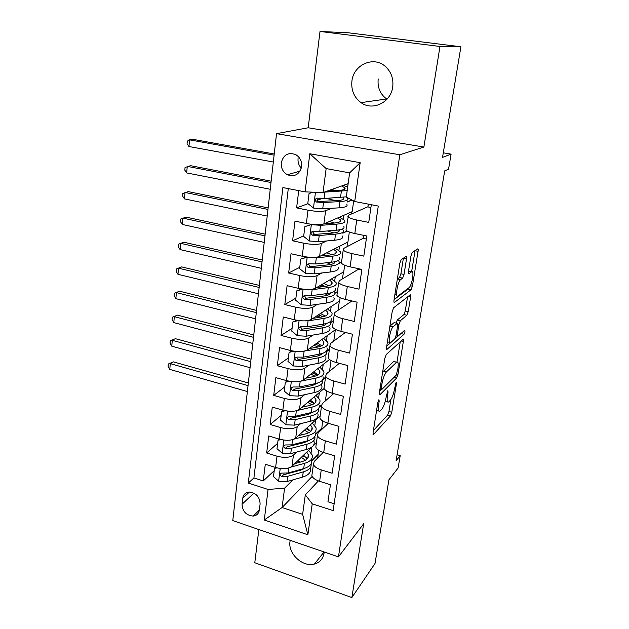 <?xml version="1.0" encoding="UTF-8"?>
<svg xmlns="http://www.w3.org/2000/svg" width="629" height="629" viewBox="0 0 629 629"><rect width="100%" height="100%" fill="white"/><g stroke="black" fill="none" stroke-linecap="round" stroke-linejoin="round"><path stroke-width="0.94" d="M378.847 399.753L377.84 402.458L373.06 432.681L373.469 434.537L390.46 415.934L391.781 412.278L396.49 383.486L396.184 382.196L394.635 388.518C393.597 393.99 392.166 397.913 390.334 400.272L388.651 401.986C387.197 402.741 386.796 400.704 387.456 395.893L388.069 392.048L387.739 390.751L386.151 397.229C385.097 402.835 383.611 406.869 381.685 409.337L379.908 411.162C378.375 411.956 377.935 409.904 378.587 404.997L379.208 401.066L378.847 399.753M351.91 81.094C351.053 90.238 354.088 97.416 361.015 102.629C372.612 111.278 390.892 102.535 392.708 86.975C393.668 78.397 391.049 71.415 384.854 66.037C373.013 55.824 353.427 65.094 351.91 81.094M386.992 99.201L386.638 98.957C380.152 94.122 377.337 87.447 378.202 78.947M290.221 540.327L289.993 541.569C287.838 553.646 302.761 567.5 314.39 564.056C319.784 562.523 322.999 558.929 324.029 553.284L324.163 551.995M281.265 162.801C280.943 168.14 282.971 172.118 287.359 174.736C294.734 177.221 299.49 174.485 301.629 166.536C301.991 161.323 300.064 157.376 295.85 154.687C288.279 151.951 283.42 154.655 281.265 162.801M298.06 158.539C297.706 162.274 298.799 165.466 301.322 168.132M406.507 258.928C406.751 257.088 406.609 256.255 406.075 256.435L401.208 259.596L399.832 263.307L394.021 300.072C393.785 301.896 393.951 302.675 394.509 302.407L411.067 289.741L412.388 286.179L418.081 251.325C418.324 249.548 418.199 248.738 417.703 248.895L412.254 252.433L410.941 256.011L408.473 271.351C408.229 273.143 408.37 273.937 408.881 273.733L411.578 271.822C414.605 269.369 412.058 285.409 409.094 287.626L398.133 295.889C394.878 298.751 397.363 282.099 400.587 279.63L402.654 278.136L404.022 274.464L406.507 258.928L403.386 258.173M258.857 529.555L254.784 562.743L351.863 597.55L375.01 563.498L388.934 479.77L398.118 467.992L400.201 455.64L396.097 460.782L444.703 170.86L448.548 169.201L451.095 154.129L443.288 152.823M439.962 46.467L320.012 31.45L308.186 127.773L423.883 147.044L439.962 46.467L460.915 46.782L442.533 157.384L451.095 154.129M423.883 147.044L399.84 154.773L338.449 556.901L232.777 520.592L276.532 133.647L399.84 154.773M351.863 597.55L363.664 523.76L338.449 556.901M386.253 354.497L384.814 358.341L379.35 392.873L379.79 394.855L396.647 377.998L397.976 374.365L403.346 341.508C403.566 339.888 403.441 339.204 402.953 339.463L386.253 354.497M386.576 347.192L392.205 311.575L393.628 307.778L410.202 294.867C410.706 294.631 410.839 295.371 410.603 297.092L408.221 311.662L406.877 315.255L400.351 320.711L398.959 324.407L397.386 334.188C397.158 335.878 397.3 336.586 397.819 336.311L404.651 330.319C405.218 330.98 404.997 332.309 403.999 334.298L387.055 349.331C386.505 349.63 386.348 348.914 386.576 347.192M320.012 31.45L348.497 32.81L460.915 46.782M298.72 190.642L296.613 207.884L307.998 203.694M322.017 198.528L317 200.376M331.687 208.285L325.625 210.723C321.859 211.776 315.994 211.596 308.021 210.18L306.347 223.476L294.993 221.125L292.595 240.781L303.721 235.875M313.895 231.386L312.637 231.944M326.655 240.954L321.309 243.517C317.551 244.791 311.732 244.689 303.862 243.211L302.219 256.231L291.007 253.746L288.656 272.994L299.774 267.309M321.899 272.962L317.079 275.628C313.336 277.122 307.565 277.09 299.789 275.549L298.185 288.294L287.107 285.692L284.803 304.538L295.897 298.122M317.354 304.326L312.943 307.078C309.201 308.776 303.493 308.823 295.803 307.219L294.23 319.705L283.286 316.977L281.029 335.446L292.108 328.314M312.975 335.06L308.886 337.891C305.159 339.778 299.49 339.896 291.895 338.237L290.354 350.471L279.535 347.625L277.326 365.716L288.389 357.909M308.729 365.19L304.916 368.083C301.197 370.159 295.583 370.339 288.066 368.625L286.557 380.608L275.864 377.659L273.701 395.389L284.748 386.929M304.617 394.713L301.024 397.662C297.313 399.918 291.746 400.17 284.316 398.409L282.838 410.147L272.271 407.097L270.148 424.473L281.171 415.384M300.615 423.663L297.202 426.666C293.507 429.096 287.988 429.403 280.636 427.586L279.19 439.105L268.74 435.952L266.665 452.99L277.035 456.198C284.3 458.061 289.78 457.692 293.46 455.097L296.707 452.047M277.664 443.303L266.665 452.99M334.141 503.774L327.953 501.785L330.445 484.731L319.626 481.327C315.271 479.872 312.676 477.993 311.842 475.713L312.181 473.33M323.243 452.393L314.209 461.466L313.423 464.359C314.264 466.6 316.874 468.44 321.254 469.887L332.12 473.244L334.659 455.844L323.715 452.542C319.304 451.127 316.67 449.334 315.813 447.156L316.128 444.9M328.322 423.293L318.188 432.838L317.425 435.575C318.298 437.705 320.947 439.467 325.374 440.866L336.373 444.129L338.968 426.376L327.89 423.168C323.424 421.8 320.751 420.086 319.862 418.026L320.161 415.903M333.661 393.612L322.252 403.645L321.505 406.208C322.402 408.221 325.099 409.904 329.58 411.256L340.714 414.409L343.355 396.286L332.143 393.188C327.63 391.867 324.91 390.239 323.998 388.305L324.273 386.308M339.322 363.334L326.396 373.846L325.673 376.244C326.6 378.131 329.329 379.727 333.873 381.025L345.14 384.075L347.845 365.567L336.491 362.587C331.915 361.313 329.156 359.772 328.212 357.964L328.472 356.116M345.384 332.45L330.626 343.442L329.926 345.651C330.878 347.412 333.661 348.914 338.253 350.164L349.661 353.105L352.421 334.203L340.926 331.341C336.295 330.123 333.496 328.676 332.521 326.994L332.757 325.295M351.949 300.953L334.95 312.401L334.266 314.429C335.257 316.049 338.072 317.456 342.726 318.651L354.276 321.466L357.099 302.164L345.463 299.428C340.769 298.264 337.922 296.912 336.916 295.371L337.128 293.822M358.955 268.984L339.361 280.715L338.701 282.539C339.715 284.017 342.585 285.33 347.302 286.47L358.994 289.159L361.879 269.432L350.094 266.83C345.337 265.721 342.443 264.471 341.405 263.079L341.594 261.688M363.42 238.171L343.859 248.353L343.23 249.965C344.283 251.301 347.192 252.512 351.973 253.589L363.814 256.145L366.762 235.993L354.819 233.516C350.007 232.478 347.066 231.33 345.989 230.088L346.162 228.87M306.347 223.476C314.28 224.915 320.122 225.064 323.888 223.924L352.185 211.659L353.687 200.958M347.106 202.082L352.059 200.093M302.219 256.231C310.058 257.733 315.852 257.804 319.611 256.443L347.931 242.016L349.339 232.007M342.805 233.21L347.255 231.079M298.185 288.294C305.93 289.859 311.669 289.859 315.412 288.286L343.756 271.791L344.684 265.202M338.591 263.724L341.539 262.096M294.23 319.705C301.881 321.325 307.573 321.254 311.308 319.477L339.668 300.992L340.132 297.698M334.982 293.318L337.411 291.809M290.354 350.471C297.918 352.146 303.563 352.004 307.29 350.038L335.666 329.51M330.815 322.708L333.362 320.947M286.557 380.608C294.034 382.346 299.632 382.133 303.343 379.987L329.494 359.497M326.616 351.627L329.384 349.527M282.838 410.147C290.236 411.932 295.779 411.657 299.483 409.337L324.092 388.525M322.622 379.924L325.484 377.573M279.19 439.105C286.502 440.929 292.005 440.599 295.701 438.106L320.153 415.966M319.21 407.262L321.356 405.367M395.492 294.828L395.57 294.333M259.36 510.04L260.107 503.963C259.777 496.902 256.176 492.932 249.304 492.035C245.577 492.405 243.399 494.465 242.77 498.199L242.071 504.246C242.479 511.44 246.191 515.387 253.188 516.095C256.687 515.631 258.747 513.61 259.36 510.04M305.065 191.869L309.806 153.743L360.165 162.675L354.709 201.5L346.304 197.042L349.63 172.865L326.152 168.58L323.031 192.56L305.065 191.869L282.885 187.568L248.298 483.048L268.08 489.472L284.599 488.151L292.902 479.88M354.709 201.5L378.281 206.068L333.126 510.614L312.228 503.821L307.872 534.776L264.282 520.01L268.08 489.472M367.981 206.729L348.458 215.291L345.989 230.088M308.729 440.74L309.161 440.331M315.451 434.427L321.796 428.451L321.639 429.591M288.279 188.621L253.912 477.946L263.244 480.949L265.289 464.241L275.612 467.489C282.846 469.36 288.302 468.975 291.982 466.317L316.426 442.785M347.853 216.691C348.938 217.87 351.902 218.971 356.745 219.993L368.743 222.407L371.322 204.716M280.636 427.586L270.148 424.473M284.316 398.409L273.701 395.389M288.066 368.625L277.326 365.716M291.895 338.237L281.029 335.446M295.803 307.219L284.803 304.538M299.789 275.549L288.656 272.994M303.862 243.211L292.595 240.781M308.021 210.18L296.613 207.884M323.031 192.56L348.144 183.668M303.878 468.943L304.428 468.393M311.654 461.191L318.109 454.759L317.661 458.006M284.599 488.151L282.075 507.54L302.628 514.341L305.309 494.826L312.228 503.821M312.149 476.428L282.075 507.54L264.282 520.01M318.416 480.91L305.309 494.826M308.186 127.773L276.532 133.647M400.201 455.64L397.111 454.736M351.572 213.931L351.87 211.8M346.972 246.733L347.609 242.181M342.475 278.844L343.434 271.98M338.072 310.301L339.346 301.205M333.755 341.115L335.328 329.879M329.525 371.307L331.035 360.511M325.382 400.893L326.766 391.01M321.796 428.451L322.575 420.895M318.109 454.759L318.478 450.175M311.048 452.801L311.819 447.211M317.842 454.673L311.622 460.876M274.228 470.689L263.244 480.949M253.912 477.946L248.298 483.048M314.807 425.526L315.546 420.133M321.529 428.373L315.451 434.089M321.395 405.013L319.28 406.877M318.636 397.725L319.343 392.543M325.539 377.235L322.944 379.358M322.535 369.38L323.212 364.419M329.431 349.213L326.537 351.399M326.506 340.493L327.159 335.752M333.401 320.648L330.768 322.473M330.563 311.025L331.184 306.527M337.451 291.534L335.005 293.059M334.699 280.982L335.281 276.721M361.809 269.896L358.915 269.251L358.978 268.795M341.571 261.853L338.921 263.323M338.921 250.326L339.471 246.332M366.314 239.02L363.389 238.407L363.821 235.38M347.066 230.969L342.836 232.997M327.222 223.578L327.379 222.414M343.222 219.049L343.733 215.322M370.913 207.515L367.949 206.933L368.358 204.142M351.87 199.991L347.129 201.893M335.06 200.517L330.429 199.424M331.577 190.744L331.735 189.588M347.617 187.135L348.089 183.684M302.628 514.341L307.872 534.776M309.806 153.743L326.152 168.58M360.165 162.675L349.63 172.865M376.559 410.54L378.587 410.792M385.223 401.428L387.433 401.656M373.398 430.558L387.606 415.14L388.942 411.492L390.868 399.588M396.978 361.997L400.241 341.909M379.609 391.238L381.221 389.642M381.229 388.337L381.591 389.681L396.294 375.104L397.89 368.531C398.589 363.523 398.173 361.408 396.655 362.202L386.458 371.896C384.5 374.239 382.982 378.32 381.889 384.138L381.229 388.337L380.12 388.038M395.004 361.777L396.482 362.343M382.636 372.116L393.55 361.589M407.537 296.943L405.257 310.962L408.221 311.662M396.058 323.054L397.331 319.996L403.912 314.555L405.257 310.962M386.741 346.139L401.302 333.26M393.282 326.616C390.074 328.951 387.393 345.636 390.695 342.553L394.69 339.047L396.089 335.312L397.67 325.5C397.898 323.762 397.748 323.039 397.214 323.33L393.282 326.616L389.894 326.176M387.401 341.956L389.453 342.239M394.635 322.708L397.214 323.33L394.171 322.598L390.208 325.877M397.347 279.024L399.541 277.452L400.909 273.78L403.378 258.26M409.55 271.374L411.578 271.822M411.618 271.791L415.061 250.609M394.092 299.624L408.072 289.065L408.756 287.885M277.09 467.897L274.519 468.338L273.473 476.672L278.749 481.232L287.099 481.547L302.541 477.112C308.587 475.194 311.182 472.324 310.309 468.503M300.222 462.134L297.58 460.931M290.936 467.095L304.412 463.376C310.474 461.529 313.061 458.738 312.173 455.003L308.603 450.317M294.781 463.628L301.826 461.694C306.881 460.169 309.043 457.841 308.304 454.728L306.724 452.125M311.465 460.145C312.346 463.919 309.759 466.734 303.697 468.605L288.224 472.953L281.478 473.126C279.567 474.14 279.638 475.257 281.698 476.483L287.791 476.287L303.249 471.907C309.059 470.115 311.677 467.41 311.119 463.801M306.653 458.014L302.911 455.797M301.346 457.299L305.387 460.263M305.096 468.165L300.678 470.201L283.49 474.761L281.698 476.483M307.196 458.879L303.563 455.16M248.038 385.616L170.278 363.633L169.783 369.396L247.37 391.537M169.783 369.396L168.085 366.337L168.281 364.042L173.392 361.872L248.337 382.967M173.392 361.872L170.278 363.633L168.281 364.042M274.519 468.338L275.478 467.441M281.194 439.624L278.057 440.198L276.988 448.697L282.319 453.265L290.747 453.627L306.292 449.507C312.377 447.73 314.964 445.017 314.052 441.377M302.541 434.655L300.426 433.821M294.262 439.034L308.194 435.504C314.296 433.79 316.882 431.164 315.955 427.618L312.259 423.113M298.35 435.708L305.576 433.892C310.663 432.477 312.825 430.291 312.047 427.327L310.388 424.803M315.231 432.862C316.151 436.44 313.564 439.105 307.471 440.843L291.895 444.852L285.204 444.978C283.152 445.961 283.184 447.109 285.307 448.406L291.447 448.257L307.015 444.2C312.935 442.509 315.546 439.923 314.854 436.432M310.718 431.305L306.095 428.695M304.546 430.094L308.69 432.791M309.358 440.269L304.405 442.564L287.099 446.779L285.307 448.406M310.797 431.415L306.96 427.909M250.751 361.667L172.283 340.328L171.78 346.186L250.067 367.69M171.78 346.186L170.058 343.159L170.262 340.824L175.412 338.685L251.034 359.167M175.412 338.685L170.262 340.824M278.057 440.198L279.284 439.128M285.385 410.761L281.658 411.508L280.573 420.172L285.959 424.748L294.466 425.149L310.113 421.359C316.238 419.724 318.824 417.176 317.873 413.725M304.538 406.649L303.186 406.2M297.391 410.454L312.055 407.081C318.195 405.516 320.782 403.055 319.807 399.706L315.986 395.382M301.967 407.238L309.397 405.54C314.516 404.243 316.678 402.198 315.868 399.407L314.123 396.954M319.076 405.045C320.035 408.441 317.448 410.934 311.316 412.522L295.638 416.201L289.01 416.264C286.816 417.224 286.808 418.387 288.986 419.771L295.182 419.669L310.852 415.95C316.898 414.369 319.493 411.893 318.651 408.536M314.186 403.606L309.256 401.074M307.715 402.371L311.937 404.777M313.643 411.853L308.202 414.385L290.779 418.246L288.986 419.771M314.421 403.425L310.372 400.13M253.503 337.333L174.319 316.654L173.808 322.606L252.811 343.458M173.808 322.606L172.071 319.618L172.275 317.244L177.464 315.137L253.762 334.982M177.464 315.137L172.275 317.244M281.658 411.508L283.199 410.25M289.67 381.3L285.338 382.243L284.222 391.081L289.67 395.657L298.264 396.097L314.013 392.661C320.169 391.167 322.756 388.801 321.765 385.546M316.937 383.792L316.536 383.344M298.838 381.551L315.994 378.1C322.166 376.685 324.753 374.397 323.738 371.252L319.76 367.124M305.623 378.202L313.289 376.629C318.447 375.458 320.601 373.563 319.76 370.937L317.912 368.57M285.338 382.243L287.555 380.867M322.992 376.7C323.99 379.885 321.411 382.204 315.239 383.651L299.451 386.977L292.894 386.984C290.559 387.896 290.504 389.092 292.737 390.554L298.987 390.515L314.759 387.149C320.932 385.679 323.51 383.344 322.512 380.128L322.504 380.097M317.448 375.246L312.361 372.918M310.844 374.113L315.05 376.197M317.936 382.927L312.078 385.656L294.537 389.139L292.737 390.554M318.07 374.884L313.777 371.818M256.294 312.597L176.395 292.611L175.868 298.657L255.594 318.817M175.868 298.657L174.115 295.693L174.319 293.287L179.548 291.211L256.546 310.404M179.548 291.211L174.319 293.287M294.042 351.226L289.088 352.382L287.956 361.4L293.46 365.976L302.132 366.463L317.991 363.389C324.187 362.052 326.766 359.859 325.736 356.816M320.586 354.85L319.736 354.103M300.403 351.635L320.004 348.537C326.223 347.271 328.802 345.172 327.748 342.239L323.605 338.308M309.326 348.576L317.268 347.145C322.457 346.107 324.611 344.362 323.731 341.909L321.757 339.636M289.088 352.382L292.178 350.896M326.978 347.79C328.031 350.77 325.445 352.908 319.233 354.198L303.351 357.154L296.864 357.115C294.38 357.98 294.278 359.19 296.566 360.747L302.879 360.763L318.754 357.767C324.957 356.454 327.544 354.292 326.498 351.289L326.412 351.092M320.538 346.28L315.388 344.212M313.879 345.297L317.952 347.019M322.237 353.459C321.277 354.772 319.21 355.731 316.025 356.352L298.366 359.442L296.511 357.476M321.71 345.761L317.158 342.947M259.14 287.445L178.494 268.174L177.968 274.315L258.425 293.774M177.968 274.315L176.191 271.39L176.395 268.945L181.663 266.908L259.368 285.409M181.663 266.908L176.395 268.945M298.5 320.515L292.91 321.906L291.754 331.113L297.328 335.689L306.079 336.224L322.04 333.535C328.283 332.348 330.862 330.343 329.785 327.512M324.194 325.327L322.653 324.257M302.234 320.853L308.084 320.876L324.1 318.376C330.359 317.275 332.938 315.365 331.837 312.644L327.497 308.933M313.053 318.345L321.325 317.071C326.545 316.159 328.7 314.571 327.78 312.306L325.665 310.121M292.91 321.906L296.935 320.271M331.051 318.313C332.143 321.073 329.565 323.023 323.314 324.155L307.322 326.726L300.921 326.64C298.28 327.442 298.13 328.676 300.473 330.335L306.842 330.414L322.826 327.788C329.069 326.64 331.648 324.666 330.563 321.883L330.359 321.513M323.306 316.678L318.282 314.94M316.78 315.915L320.436 317.205M326.545 323.432C325.798 324.839 323.636 325.846 320.059 326.459L302.274 329.14L300.426 326.986M325.295 316.049L320.483 313.501M262.034 261.876L180.633 243.337L180.091 249.587L261.302 268.308M180.091 249.587L178.298 246.702L178.51 244.209L183.81 242.212L262.246 260.005M303.029 289.151L296.817 290.802L295.638 300.206L301.275 304.782L310.113 305.364L326.184 303.068C332.458 302.046 335.037 300.237 333.913 297.635M327.701 295.19L325.146 293.806M304.192 289.277L312.157 289.694L328.283 287.595C334.581 286.667 337.152 284.953 336.004 282.468L331.436 278.962M316.788 287.492L325.46 286.376C330.712 285.605 332.867 284.182 331.908 282.114L329.62 280.023M296.817 290.802L301.802 288.986M335.202 288.247C336.342 290.779 333.771 292.532 327.481 293.491L311.379 295.669L304.947 295.52C302.29 296.29 302.093 297.541 304.365 299.27L310.883 299.428L326.978 297.202C333.26 296.22 335.839 294.451 334.699 291.887L334.337 291.329M325.437 286.376L320.939 285.071M319.446 285.943L322.355 286.777M330.83 292.847C330.406 294.333 328.181 295.371 324.171 295.96L306.268 298.217L304.412 295.921M328.755 285.723L323.707 283.459M264.974 235.867L182.803 218.098L182.253 224.451L264.235 242.409M182.253 224.451L180.437 221.605L180.657 219.073L185.995 217.115L265.163 234.169M307.542 257.104L300.811 259.054L299.601 268.646L305.301 273.222L314.225 273.859L330.406 271.972C336.719 271.123 339.29 269.519 338.119 267.152M331.003 264.408L326.907 262.725M307.353 257.198L316.316 257.859L332.544 256.184C338.882 255.429 341.453 253.927 340.258 251.679L335.406 248.392M320.499 255.987L329.682 255.052C334.974 254.431 337.12 253.18 336.122 251.309L333.614 249.312M300.811 259.054L306.771 257.017M323.275 254.58L326.553 255.366M322.441 255.791L321.765 255.343M339.44 257.576C340.627 259.871 338.056 261.412 331.735 262.199L315.522 263.96L309.028 263.748C306.394 264.471 306.15 265.737 308.304 267.545L315.019 267.797L331.216 265.988C337.537 265.179 340.108 263.614 338.929 261.294L338.316 260.524M322.48 255.516L323.298 255.704M335.076 261.664C335.115 263.229 332.875 264.282 328.369 264.833L310.341 266.649L308.493 264.227M331.955 254.729L326.734 252.811M267.97 209.418L185.012 192.45L184.454 198.898L267.215 216.069M184.454 198.898L182.614 196.091L182.835 193.52L188.213 191.601L268.135 207.9M312.133 224.372L304.884 226.629L303.65 236.425L309.413 241.001L318.431 241.693L334.714 240.231C341.067 239.57 343.638 238.171 342.412 236.048M333.85 232.934L327.332 230.969M311.504 224.639L320.562 225.347L336.9 224.113C343.277 223.539 345.84 222.257 344.598 220.26L339.393 217.202M324.155 223.806L333.999 223.075C339.314 222.603 341.461 221.534 340.423 219.875L337.624 217.972M304.884 226.629L311.835 224.341M325.413 223.264L326.412 223.641M343.764 226.283C344.999 228.327 342.435 229.648 336.067 230.261L319.752 231.582L313.195 231.299C310.584 231.991 310.294 233.273 312.322 235.144L319.233 235.505L335.54 234.13C341.909 233.501 344.472 232.148 343.237 230.072L342.231 229.074M339.196 229.876C339.927 231.511 337.742 232.565 332.655 233.06L314.5 234.42L312.66 231.857M334.565 223.028L329.439 221.518M271.013 182.504L187.253 166.37L186.687 172.928L270.242 189.274M186.687 172.928L184.832 170.16L185.052 167.542L190.469 165.671L271.162 181.176M330.681 189.848L329.329 190.846M313.218 192.183L309.043 193.52L307.785 203.521L313.619 208.097L322.716 208.836L339.117 207.829C345.51 207.35 348.073 206.178 346.799 204.315M335.682 200.698L326.286 198.394M324.132 192.167L347.184 190.611M347.656 187.159L343.355 185.358M327.646 190.925L338.402 190.43C343.748 190.115 345.887 189.235 344.81 187.788L341.618 185.98M309.043 193.52L313.1 192.183M346.327 196.838L324.069 198.512L317.456 198.159C314.87 198.811 314.531 200.108 316.442 202.043L323.542 202.514L339.959 201.594C346.367 201.154 348.922 200.022 347.64 198.206L345.966 196.932M343.072 197.435L343.442 197.805C344.503 199.322 342.365 200.258 337.026 200.62L318.746 201.5L318.188 201.39L316.93 198.795M335.933 190.54L331.53 189.549M274.102 155.135L189.533 139.85L188.959 146.518L273.324 162.023M188.959 146.518L187.08 143.797L187.308 141.14L189.533 139.85L192.765 139.308L274.236 153.987M325.625 210.723L323.888 223.924M321.309 243.517L319.611 256.443M317.079 275.628L315.412 288.286M312.943 307.078L311.308 319.477M308.886 337.891L307.29 350.038M304.916 368.083L303.343 379.987M301.024 397.662L299.483 409.337M297.202 426.666L295.701 438.106M293.46 455.097L291.982 466.317M321.254 469.887L319.626 481.327M356.745 219.993L354.819 233.516M351.973 253.589L350.094 266.83M347.302 286.47L345.463 299.428M342.726 318.651L340.926 331.341M338.253 350.164L336.491 362.587M333.873 381.025L332.143 393.188M329.58 411.256L327.89 423.168M325.374 440.866L323.715 452.542M277.035 456.198L275.612 467.489M253.904 493.105L242.071 504.246M249.398 492.027L242.77 498.199M377.486 404.691L378.587 404.997M387.173 391.812L388.069 392.048M386.41 395.61L387.456 395.893M395.633 383.258L396.49 383.486M388.942 411.492L391.781 412.278M387.606 415.14L390.46 415.934M373.005 434.238L373.602 434.411M378.273 400.807L379.208 401.066M401.247 340.997L403.346 341.508M396.844 374.066L397.976 374.365M394.061 377.321L396.647 377.998M379.318 394.627L379.877 394.784M383.438 371.11L386.458 371.896M380.781 383.847L381.889 384.138M408.087 296.518L410.603 297.092M403.912 314.555L406.877 315.255M397.331 319.996L400.351 320.711M397.78 324.124L398.959 324.407M396.317 333.928L397.386 334.188M401.058 333.574L403.999 334.298M386.568 349.181L387.079 349.307M400.909 273.78L404.022 274.464M399.478 277.491L402.599 278.183M397.607 278.804L400.744 279.504M415.046 250.696L418.081 251.325M410.367 285.731L412.388 286.179M408.04 289.088L411.036 289.765M394.045 302.297L394.509 302.407M280.227 468.479L278.616 481.122M303.249 471.907L302.541 477.112M304.412 463.376L303.697 468.605M287.791 476.287L287.099 481.547M288.876 467.968L288.224 472.953M283.852 440.072L282.185 453.155M307.015 444.2L306.292 449.507M308.194 435.504L307.471 440.843M291.447 448.257L290.747 453.627M292.571 439.655L291.895 444.852M287.547 411.099L285.825 424.638M310.852 415.95L310.113 421.359M312.055 407.081L311.316 412.522M295.182 419.669L294.466 425.149M296.345 410.768L295.638 416.201M291.321 381.544L289.537 395.547M306.237 378.076L306.292 377.675M314.759 387.149L314.013 392.661M315.994 378.1L315.239 383.651M298.987 390.515L298.264 396.097M300.19 381.355L299.451 386.977M295.174 351.383L293.326 365.866M310.168 348.427L310.239 347.923M318.754 357.767L317.991 363.389M320.004 348.537L319.233 354.198M302.879 360.763L302.132 366.463M304.098 351.422L303.351 357.154M298.366 359.442L296.566 360.747M299.097 320.593L297.187 335.579M314.178 318.172L314.256 317.559M322.826 327.788L322.04 333.535M324.1 318.376L323.314 324.155M306.842 330.414L306.079 336.224M308.084 320.876L307.322 326.726M302.274 329.14L300.473 330.335M303.115 289.159L301.134 304.664M318.266 287.304L318.368 286.572M326.978 297.202L326.184 303.068M328.283 287.595L327.481 293.491M310.883 299.428L310.113 305.364M312.157 289.694L311.379 295.669M306.268 298.217L304.46 299.286M307.188 257.245L305.159 273.112M331.216 265.988L330.406 271.972M332.544 256.184L331.735 262.199M315.019 267.797L314.225 273.859M316.316 257.859L315.522 263.96M310.341 266.649L308.532 267.592M311.339 224.687L309.271 240.891M335.54 234.13L334.714 240.231M336.9 224.113L336.067 230.261M319.233 235.505L318.431 241.693M320.562 225.347L319.752 231.582M314.5 234.42L312.692 235.23M330.131 190.563L329.179 190.383M315.475 192.27L313.47 207.979M329.926 199.322L330.076 198.198M339.959 201.594L339.117 207.829M341.35 191.373L340.501 197.648M323.542 202.514L322.716 208.836M324.902 192.144L324.069 198.512M318.746 201.5L316.937 202.168M386.638 98.957L361.015 102.629M324.045 551.947L314.39 564.056M300.041 171.127L287.359 174.736M313.423 464.359L311.842 475.713M317.425 435.575L315.813 447.156M321.505 406.208L319.862 418.026M325.673 376.244L323.998 388.305M329.926 345.651L328.212 357.964M334.266 314.429L332.521 326.994M338.701 282.539L336.916 295.371M343.23 249.965L341.405 263.079M259.368 509.985L253.188 516.095M373.06 434.419L373.469 434.537M379.35 394.737L379.79 394.855M379.916 389.296L381.229 389.65M393.715 361.447L396.655 362.202M395.995 335.862L397.379 336.201M386.576 349.213L387.055 349.331M399.541 277.452L402.654 278.136M397.449 278.93L400.587 279.63M408.072 289.065L411.067 289.741M307.848 458.038L308.304 454.728M311.622 430.464L312.047 427.327M315.467 402.356L315.868 399.407M319.383 373.697L319.76 370.937M323.385 344.472L323.731 341.909M326.184 323.966L326.247 323.518M327.457 314.665L327.78 312.306M330.319 293.751L330.429 292.949M331.617 284.261L331.908 282.114M306.158 298.209L304.365 299.27M334.534 262.914L334.699 261.75M335.862 253.228L336.122 251.309M310.073 266.617L308.304 267.545M338.842 231.448L339.055 229.899M340.195 221.557L340.423 219.875M314.083 234.358L312.322 235.144M330.225 190.508L329.313 190.335M343.23 199.33L343.442 197.805M344.613 189.235L344.81 187.788M318.188 201.39L316.442 202.043"/></g></svg>
